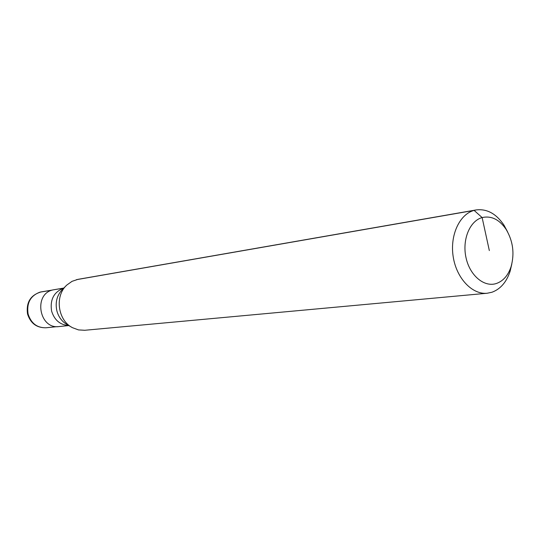 <?xml version="1.0" encoding="UTF-8"?>
<svg xmlns="http://www.w3.org/2000/svg" width="540" height="540" viewBox="0 0 540 540"><rect width="100%" height="100%" fill="white"/><g stroke="black" fill="none" stroke-linecap="round" stroke-linejoin="round"><path stroke-width="0.81" d="M68.809 325.573L59.211 326.551C39.157 329.636 33.062 293.956 52.967 289.899L63.821 288.056M511.832 263.945L510.118 271.276C506.507 282.11 500.465 289.096 491.987 292.235L487.188 293.247L84.719 330.278L78.502 329.913L72.529 327.706C57.746 320.429 54.486 295.913 66.859 285.019L72.029 281.34L77.949 279.356L476.111 209.939C486.918 208.602 496.213 213.678 503.982 225.153L507.553 231.782M487.188 293.247C472.23 294.813 456.53 278.323 453.215 256.858C449.732 235.427 459.486 214.232 474.107 210.384L476.111 209.939M76.397 279.686L474.107 210.384L482.132 217.573C491.339 215.541 499.345 219.476 506.135 229.392C513.04 241.103 514.694 253.517 511.09 266.625C508.174 275.36 503.307 280.969 496.503 283.453C484.353 287.665 469.874 275.697 466.02 257.715C461.983 239.794 469.733 220.88 482.132 217.573L489.328 250.574M52.967 289.899L63.747 288.131M57.267 326.626L46.042 327.773C37.105 327.942 31.124 323.365 28.1 314.044C26.48 303.021 30.436 295.724 39.96 292.154L51.995 290.183M68.702 325.512C60.109 324.959 54.405 320.125 51.584 311.026C49.889 299.525 53.939 291.897 63.734 288.144M71.564 327.152L67.311 324.716C61.992 321.678 58.489 316.98 56.808 310.615C55.087 302.164 57.017 295.049 62.599 289.271L66.062 285.809M39.96 292.154L41.27 291.877C30.557 294.988 25.981 302.373 27.547 314.044C30.571 323.379 36.74 327.949 46.042 327.773M506.135 229.392L503.982 225.153M511.09 266.625L510.118 271.276M52.407 290.054L41.27 291.877"/></g></svg>
